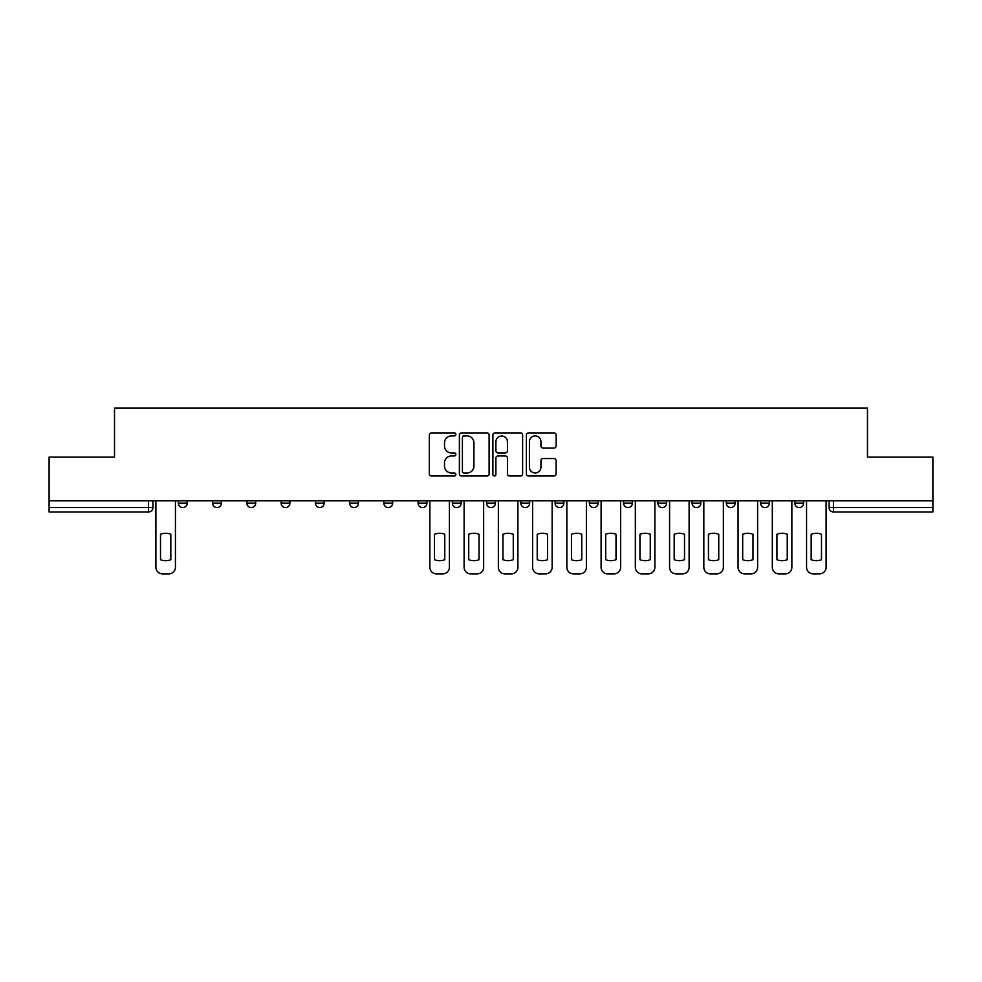 <?xml version="1.0" encoding="UTF-8"?>
<svg xmlns="http://www.w3.org/2000/svg" width="982" height="982" viewBox="0 0 982 982"><rect width="100%" height="100%" fill="white"/><g stroke="black" fill="none" stroke-linecap="round" stroke-linejoin="round"><path stroke-width="1.47" d="M455.881 434.412A1.51 1.51 0 0 0 454.371 432.902L431.479 432.902A2.16 2.16 0 0 0 429.318 435.051L429.318 473.84A2.16 2.16 0 0 0 431.479 476L454.371 476A1.51 1.51 0 0 0 455.881 474.49A1.51 1.51 0 0 0 454.371 472.98L451.401 472.98A6.899 6.899 0 0 1 444.515 466.082L444.515 462.853A6.899 6.899 0 0 1 451.401 455.955L454.371 455.955A1.51 1.51 0 0 0 455.881 454.445A1.51 1.51 0 0 0 454.371 452.935L451.401 452.935A6.899 6.899 0 0 1 444.515 446.049L444.515 442.808A6.899 6.899 0 0 1 451.401 435.922L454.371 435.922A1.51 1.51 0 0 0 455.881 434.412M760.571 500.771L760.571 503.189L769.36 503.189A4.394 4.394 0 0 1 764.966 507.571A4.394 4.394 0 0 1 760.571 503.189L760.571 500.771M726.324 500.771L726.324 503.189L735.113 503.189A4.394 4.394 0 0 1 730.718 507.571A4.394 4.394 0 0 1 726.324 503.189L726.324 500.771M555.1 500.771L555.1 503.189L563.877 503.189A4.394 4.394 0 0 1 559.495 507.571A4.394 4.394 0 0 1 555.1 503.189L555.1 500.771M452.358 500.771L452.358 503.189L461.147 503.189A4.394 4.394 0 0 1 456.753 507.571A4.394 4.394 0 0 1 452.358 503.189L452.358 500.771M383.876 500.771L383.876 503.189L392.653 503.189A4.394 4.394 0 0 1 388.258 507.571A4.394 4.394 0 0 1 383.876 503.189L383.876 500.771M349.629 500.771L349.629 503.189L358.405 503.189A4.394 4.394 0 0 1 354.023 507.571A4.394 4.394 0 0 1 349.629 503.189L349.629 500.771M281.134 503.189L281.134 500.771L281.134 503.189A4.394 4.394 0 0 0 285.529 507.571A4.394 4.394 0 0 1 281.134 503.189L289.911 503.189A4.394 4.394 0 0 1 285.529 507.571M212.64 503.189L212.64 500.771L212.64 503.189A4.394 4.394 0 0 0 217.034 507.571A4.394 4.394 0 0 1 212.64 503.189L221.429 503.189A4.394 4.394 0 0 1 217.034 507.571A4.394 4.394 0 0 0 221.429 503.189L221.429 500.771L221.429 503.189M553.971 448.099A2.16 2.16 0 0 0 556.131 445.938L556.131 435.051A2.16 2.16 0 0 0 553.971 432.902L528.549 432.902A2.16 2.16 0 0 0 526.389 435.051L526.389 473.84A2.16 2.16 0 0 0 528.549 476L553.971 476A2.16 2.16 0 0 0 556.131 473.84L556.131 460.693A2.16 2.16 0 0 0 553.971 458.545L543.095 458.545A2.16 2.16 0 0 0 540.935 460.693L540.935 467.211A5.769 5.769 0 0 1 535.178 472.98A5.769 5.769 0 0 1 529.408 467.211L529.408 441.679A5.769 5.769 0 0 1 535.178 435.922A5.769 5.769 0 0 1 540.935 441.679L540.935 445.938A2.16 2.16 0 0 0 543.095 448.099L553.971 448.099M49.1 500.771L49.1 457.084L114.513 457.084L114.513 408.131L867.487 408.131L867.487 457.084L932.9 457.084L932.9 500.771L49.1 500.771L49.1 507.571L152.934 507.571L152.934 500.771L152.934 507.571A4.394 4.394 0 0 1 148.54 511.966L49.1 511.966L49.1 507.571M489.11 435.051A2.16 2.16 0 0 0 486.962 432.902L461.528 432.902A2.16 2.16 0 0 0 459.38 435.051L459.38 473.84A2.16 2.16 0 0 0 461.528 476L486.962 476A2.16 2.16 0 0 0 489.11 473.84L489.11 435.051M495.038 432.902L520.472 432.902A2.16 2.16 0 0 1 522.62 435.051L522.62 473.84A2.16 2.16 0 0 1 520.472 476L509.584 476A2.16 2.16 0 0 1 507.436 473.84L507.436 458.115A2.16 2.16 0 0 0 505.276 455.955L498.058 455.955A2.16 2.16 0 0 0 495.898 458.115L495.898 474.49A1.51 1.51 0 0 1 494.388 476A1.51 1.51 0 0 1 492.89 474.49L492.89 435.051A2.16 2.16 0 0 1 495.038 432.902M829.066 500.771L829.066 507.571L932.9 507.571L932.9 511.966L833.46 511.966A4.394 4.394 0 0 1 829.066 507.571M932.9 500.771L932.9 507.571M803.595 503.189L803.595 500.771L803.595 503.189A4.394 4.394 0 0 1 799.213 507.571A4.394 4.394 0 0 1 794.819 503.189L803.595 503.189A4.394 4.394 0 0 1 799.213 507.571M794.819 500.771L794.819 503.189M769.36 500.771L769.36 503.189M735.113 500.771L735.113 503.189M700.866 500.771L700.866 503.189A4.394 4.394 0 0 1 696.471 507.571A4.394 4.394 0 0 1 692.089 503.189L700.866 503.189M692.089 500.771L692.089 503.189M666.618 500.771L666.618 503.189A4.394 4.394 0 0 1 662.224 507.571A4.394 4.394 0 0 1 657.842 503.189L666.618 503.189A4.394 4.394 0 0 1 662.224 507.571M657.842 500.771L657.842 503.189M632.371 500.771L632.371 503.189A4.394 4.394 0 0 1 627.977 507.571A4.394 4.394 0 0 1 623.595 503.189L632.371 503.189M623.595 500.771L623.595 503.189M598.124 500.771L598.124 503.189A4.394 4.394 0 0 1 593.742 507.571A4.394 4.394 0 0 1 589.347 503.189A4.394 4.394 0 0 0 593.742 507.571M589.347 500.771L589.347 503.189L598.124 503.189M563.877 500.771L563.877 503.189A4.394 4.394 0 0 1 559.495 507.571M529.642 500.771L529.642 503.189A4.394 4.394 0 0 1 525.247 507.571A4.394 4.394 0 0 1 520.853 503.189L529.642 503.189M520.853 500.771L520.853 503.189M495.394 500.771L495.394 503.189A4.394 4.394 0 0 1 491 507.571A4.394 4.394 0 0 1 486.606 503.189L495.394 503.189L495.394 500.771M486.606 500.771L486.606 503.189M461.147 500.771L461.147 503.189M426.9 500.771L426.9 503.189A4.394 4.394 0 0 1 422.505 507.571A4.394 4.394 0 0 1 418.123 503.189L426.9 503.189L426.9 500.771M418.123 500.771L418.123 503.189M392.653 503.189L392.653 500.771L392.653 503.189A4.394 4.394 0 0 1 388.258 507.571M358.405 503.189L358.405 500.771L358.405 503.189A4.394 4.394 0 0 1 354.023 507.571M324.158 500.771L324.158 503.189A4.394 4.394 0 0 1 319.776 507.571A4.394 4.394 0 0 1 315.382 503.189A4.394 4.394 0 0 0 319.776 507.571A4.394 4.394 0 0 0 324.158 503.189L324.158 500.771M315.382 500.771L315.382 503.189L324.158 503.189M289.911 500.771L289.911 503.189M255.676 500.771L255.676 503.189A4.394 4.394 0 0 1 251.282 507.571A4.394 4.394 0 0 1 246.887 503.189L255.676 503.189M246.887 500.771L246.887 503.189M187.181 500.771L187.181 503.189A4.394 4.394 0 0 1 182.787 507.571A4.394 4.394 0 0 1 178.405 503.189A4.394 4.394 0 0 0 182.787 507.571A4.394 4.394 0 0 0 187.181 503.189L187.181 500.771M178.405 500.771L178.405 503.189L187.181 503.189M463.909 435.922A1.51 1.51 0 0 0 462.399 437.432L462.399 471.47A1.51 1.51 0 0 0 463.909 472.98L467.027 472.98A6.899 6.899 0 0 0 473.925 466.082L473.925 442.808A6.899 6.899 0 0 0 467.027 435.922L463.909 435.922M507.436 441.79A5.769 5.769 0 0 0 501.667 436.02A5.769 5.769 0 0 0 495.898 441.79L495.898 450.787A2.16 2.16 0 0 0 498.058 452.935L505.276 452.935A2.16 2.16 0 0 0 507.436 450.787L507.436 441.79M160.508 534.269L160.508 559.691A13.723 13.723 0 0 0 170.831 559.691L170.831 534.269A13.723 13.723 0 0 0 160.508 534.269M155.893 500.771L155.893 567.289A6.592 6.592 0 0 0 162.484 573.869L168.855 573.869A6.592 6.592 0 0 0 175.434 567.289L175.434 500.771M434.474 534.269L434.474 559.691A13.723 13.723 0 0 0 444.785 559.691L444.785 534.269A13.723 13.723 0 0 0 434.474 534.269M429.858 500.771L429.858 567.289A6.592 6.592 0 0 0 436.45 573.869L442.821 573.869A6.592 6.592 0 0 0 449.4 567.289L449.4 500.771M468.721 534.269L468.721 559.691A13.723 13.723 0 0 0 479.032 559.691L479.032 534.269A13.723 13.723 0 0 0 468.721 534.269M464.105 500.771L464.105 567.289A6.592 6.592 0 0 0 470.697 573.869L477.056 573.869A6.592 6.592 0 0 0 483.647 567.289L483.647 500.771M502.968 534.269L502.968 559.691A13.723 13.723 0 0 0 513.279 559.691L513.279 534.269A13.723 13.723 0 0 0 502.968 534.269M498.353 500.771L498.353 567.289A6.592 6.592 0 0 0 504.944 573.869L511.303 573.869A6.592 6.592 0 0 0 517.895 567.289L517.895 500.771M537.215 534.269L537.215 559.691A13.723 13.723 0 0 0 547.526 559.691L547.526 534.269A13.723 13.723 0 0 0 537.215 534.269M532.6 500.771L532.6 567.289A6.592 6.592 0 0 0 539.179 573.869L545.55 573.869A6.592 6.592 0 0 0 552.142 567.289L552.142 500.771M571.45 534.269L571.45 559.691A13.723 13.723 0 0 0 581.774 559.691L581.774 534.269A13.723 13.723 0 0 0 571.45 534.269M566.847 500.771L566.847 567.289A6.592 6.592 0 0 0 573.427 573.869L579.797 573.869A6.592 6.592 0 0 0 586.377 567.289L586.377 500.771M605.698 534.269L605.698 559.691A13.723 13.723 0 0 0 616.021 559.691L616.021 534.269A13.723 13.723 0 0 0 605.698 534.269M601.094 500.771L601.094 567.289A6.592 6.592 0 0 0 607.674 573.869L614.045 573.869A6.592 6.592 0 0 0 620.624 567.289L620.624 500.771M639.945 534.269L639.945 559.691A13.723 13.723 0 0 0 650.268 559.691L650.268 534.269A13.723 13.723 0 0 0 639.945 534.269M635.342 500.771L635.342 567.289A6.592 6.592 0 0 0 641.921 573.869L648.292 573.869A6.592 6.592 0 0 0 654.871 567.289L654.871 500.771M674.192 534.269L674.192 559.691A13.723 13.723 0 0 0 684.515 559.691L684.515 534.269A13.723 13.723 0 0 0 674.192 534.269M669.577 500.771L669.577 567.289A6.592 6.592 0 0 0 676.168 573.869L682.539 573.869A6.592 6.592 0 0 0 689.119 567.289L689.119 500.771M708.439 534.269L708.439 559.691A13.723 13.723 0 0 0 718.75 559.691L718.75 534.269A13.723 13.723 0 0 0 708.439 534.269M703.824 500.771L703.824 567.289A6.592 6.592 0 0 0 710.416 573.869L716.774 573.869A6.592 6.592 0 0 0 723.366 567.289L723.366 500.771M742.687 534.269L742.687 559.691A13.723 13.723 0 0 0 752.998 559.691L752.998 534.269A13.723 13.723 0 0 0 742.687 534.269M738.071 500.771L738.071 567.289A6.592 6.592 0 0 0 744.663 573.869L751.021 573.869A6.592 6.592 0 0 0 757.613 567.289L757.613 500.771M776.934 534.269L776.934 559.691A13.723 13.723 0 0 0 787.245 559.691L787.245 534.269A13.723 13.723 0 0 0 776.934 534.269M772.318 500.771L772.318 567.289A6.592 6.592 0 0 0 778.91 573.869L785.269 573.869A6.592 6.592 0 0 0 791.86 567.289L791.86 500.771M811.169 534.269L811.169 559.691A13.723 13.723 0 0 0 821.492 559.691L821.492 534.269A13.723 13.723 0 0 0 811.169 534.269M806.566 500.771L806.566 567.289A6.592 6.592 0 0 0 813.145 573.869L819.516 573.869A6.592 6.592 0 0 0 826.108 567.289L826.108 500.771M148.54 500.771L148.54 511.966M833.46 500.771L833.46 511.966"/></g></svg>
